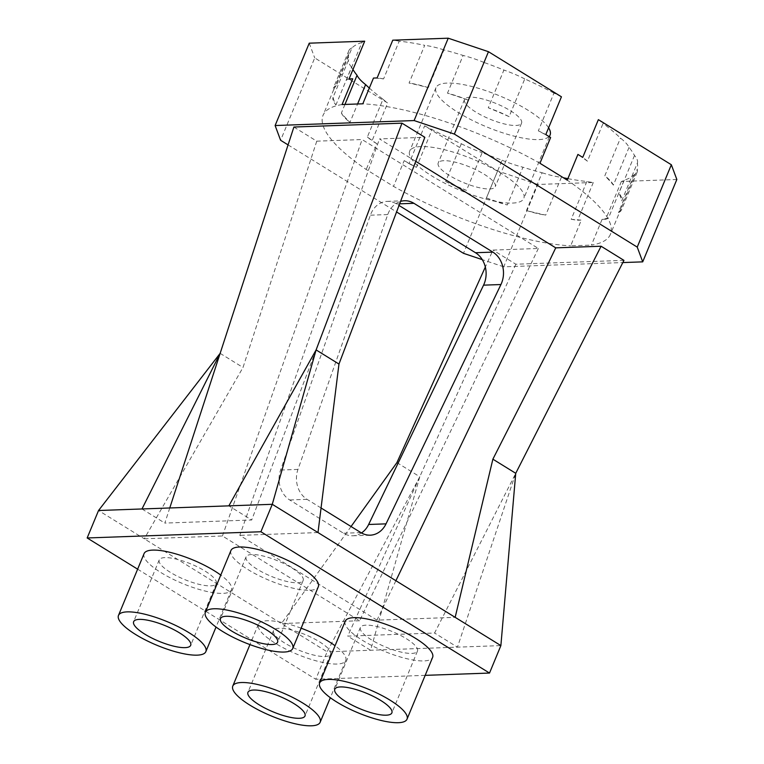<?xml version="1.0" encoding="UTF-8"?>
<svg xmlns="http://www.w3.org/2000/svg" width="764" height="764" viewBox="0 0 764 764"><rect width="100%" height="100%" fill="white"/><g stroke="black" fill="none" stroke-linecap="round" stroke-linejoin="round"><path stroke-width="0.57" stroke-dasharray="3.82 2.86" d="M676.837 179.492L621.371 181.479A47.292 12.873 -157.5 0 0 624.159 180.18A155.512 42.345 -157.5 0 0 634.101 174.746A47.292 12.873 -157.5 0 0 637.128 172.177A47.292 12.873 -157.5 0 0 637.214 169.36A155.512 42.345 -157.5 0 0 637.338 163.133L621.705 200.884A155.512 42.345 -157.5 0 0 618.859 193.225A47.292 12.873 22.5 0 1 621.705 200.884M598.374 119.642A47.292 12.873 22.5 0 1 603.054 123.443L587.42 161.194A155.512 42.345 -157.5 0 0 577.918 154.414M637.338 163.133A47.292 12.873 22.5 0 0 634.492 155.474A155.512 42.345 -157.5 0 0 629.039 147.376A47.292 12.873 -157.5 0 0 620.454 138.064A155.512 42.345 -157.5 0 0 603.054 123.443M621.371 181.479L605.737 219.23A47.292 12.873 22.5 0 0 608.516 217.931L624.159 180.18M608.516 217.931A155.512 42.345 -157.5 0 1 602.08 219.363L591.412 245.101A155.512 42.345 -157.5 0 0 610.417 234.338A155.512 42.345 -157.5 0 0 567.26 180.151M634.101 174.746L618.458 212.497A155.512 42.345 -157.5 0 0 621.075 208.601A155.512 42.345 -157.5 0 0 621.571 207.111L637.214 169.36M634.492 155.474L618.859 193.225M629.039 147.376L613.396 185.127A155.512 42.345 -157.5 0 0 604.821 175.806L620.454 138.064M618.458 212.497A47.292 12.873 -157.5 0 0 621.495 209.928A47.292 12.873 -157.5 0 0 621.571 207.111M613.396 185.127A47.292 12.873 -157.5 0 0 604.821 175.806M587.42 161.194A47.292 12.873 -157.5 0 0 582.731 157.394M567.881 178.642A155.512 42.345 -157.5 0 0 586.847 181.517A47.292 12.873 -157.5 0 0 593.303 182.481L537.846 184.468L503.724 266.827L622.822 262.568M593.303 182.481L577.67 220.233L581.328 220.099L570.66 245.846L591.412 245.101M602.08 219.363L605.737 219.23M539.957 163.276A155.512 42.345 -157.5 0 0 362.814 103.799M342.062 104.544A155.512 42.345 -157.5 0 0 323.057 115.307A155.512 42.345 -157.5 0 0 366.214 169.493L393.517 186.368A155.512 42.345 -157.5 0 0 570.66 245.846M512.463 203.081A61.769 16.818 -157.5 0 0 523.798 198.459A61.769 16.818 -157.5 0 0 473.174 159.284A61.769 16.818 -157.5 0 0 409.676 151.186A61.769 16.818 -157.5 0 0 445.374 183.522A61.769 16.818 -157.5 0 0 512.463 203.081M550.615 137.539A155.512 42.345 -157.5 0 0 538.334 130.854A47.292 12.873 22.5 0 1 545.802 134.559M561.435 96.808A47.292 12.873 -157.5 0 0 553.967 93.103L538.334 130.854M553.967 93.103A155.512 42.345 -157.5 0 0 524.763 78.912L509.12 116.663A155.512 42.345 -157.5 0 0 488.272 107.791L503.915 70.04A155.512 42.345 -157.5 0 0 483.994 62.457L468.361 100.208A155.512 42.345 -157.5 0 0 447.475 93.198L463.108 55.447A155.512 42.345 -157.5 0 0 443.951 49.908L428.317 87.659A155.512 42.345 -157.5 0 0 409.065 83.066L424.698 45.324A155.512 42.345 -157.5 0 0 399.219 41.151L383.585 78.902A155.512 42.345 -157.5 0 0 373.472 78.062M537.846 184.468L497.603 170.964L424.631 125.859L408.998 163.601L404.185 160.631L393.517 186.368M404.185 160.631A155.512 42.345 -157.5 0 0 416.466 167.316L432.099 129.565A155.512 42.345 -157.5 0 0 461.313 143.756L445.67 181.507A155.512 42.345 -157.5 0 0 466.517 190.379L482.16 152.628A155.512 42.345 -157.5 0 0 502.072 160.211L486.439 197.962A155.512 42.345 -157.5 0 0 507.325 204.972L522.958 167.22A155.512 42.345 -157.5 0 0 542.115 172.76L526.482 210.511A155.512 42.345 -157.5 0 0 545.735 215.095L561.368 177.343A155.512 42.345 -157.5 0 0 563.393 177.764M586.847 181.517L571.214 219.268A155.512 42.345 -157.5 0 0 581.328 220.099M497.603 170.964L463.49 253.323M369.327 88.061A155.512 42.345 -157.5 0 0 383.012 99.225L367.379 136.976A155.512 42.345 -157.5 0 0 376.881 143.756L366.214 169.493M376.881 143.756L372.058 140.777L387.701 103.025L314.72 57.921L280.608 140.29M288.076 144.902L396.573 211.962M352.72 78.807A155.512 42.345 -157.5 0 0 346.273 80.239A47.292 12.873 22.5 0 1 349.062 78.94M364.695 41.189A47.292 12.873 -157.5 0 0 361.916 42.488L346.273 80.239M361.916 42.488A155.512 42.345 -157.5 0 0 351.975 47.922L336.332 85.673A155.512 42.345 -157.5 0 0 333.725 89.569A155.512 42.345 -157.5 0 0 333.219 91.059L348.861 53.308A155.512 42.345 -157.5 0 0 348.728 59.535L333.094 97.286A155.512 42.345 -157.5 0 0 335.94 104.945A47.292 12.873 22.5 0 1 333.094 97.286M352.949 69.562A155.512 42.345 -157.5 0 1 351.583 67.194L335.94 104.945M344.965 104.439L341.393 113.043A155.512 42.345 -157.5 0 0 349.979 122.355L357.59 103.99M548.6 127.808A61.769 16.818 -157.5 0 0 488.931 91.737A61.769 16.818 -157.5 0 0 435.967 87.698A61.769 16.818 -157.5 0 0 471.674 120.034A61.769 16.818 -157.5 0 0 538.754 139.592A61.769 16.818 -157.5 0 0 550.099 134.97M503.724 266.827L482.256 259.626M293.892 127.034L316.754 141.168L362.107 139.545L538.353 248.472L492.99 250.095L485.331 267.047M415.74 161.328L379.488 138.924L424.841 137.3M623.94 260.362L515.853 264.229L492.99 250.095M383.585 78.902A47.292 12.873 -157.5 0 0 377.129 77.938M399.219 41.151A47.292 12.873 -157.5 0 0 392.763 40.186M443.951 49.908A47.292 12.873 -157.5 0 0 424.698 45.324M483.994 62.457A47.292 12.873 -157.5 0 0 463.108 55.447M524.763 78.912A47.292 12.873 -157.5 0 0 503.915 70.04M428.317 87.659A47.292 12.873 -157.5 0 0 409.065 83.066M468.361 100.208A47.292 12.873 -157.5 0 0 447.475 93.198M509.12 116.663A47.292 12.873 -157.5 0 0 488.272 107.791M571.214 219.268A47.292 12.873 -157.5 0 0 577.67 220.233M542.115 172.76A47.292 12.873 -157.5 0 0 561.368 177.343M502.072 160.211A47.292 12.873 -157.5 0 0 522.958 167.22M461.313 143.756A47.292 12.873 -157.5 0 0 482.16 152.628M424.631 125.859A47.292 12.873 -157.5 0 0 432.099 129.565M526.482 210.511A47.292 12.873 -157.5 0 0 545.735 215.095M486.439 197.962A47.292 12.873 -157.5 0 0 507.325 204.972M445.67 181.507A47.292 12.873 -157.5 0 0 466.517 190.379M408.998 163.601A47.292 12.873 -157.5 0 0 416.466 167.316M309.239 43.176L314.72 57.921M367.379 136.976A47.292 12.873 -157.5 0 0 372.058 140.777M383.012 99.225A47.292 12.873 -157.5 0 0 387.701 103.025M351.583 67.194A47.292 12.873 22.5 0 1 348.728 59.535M351.975 47.922A47.292 12.873 -157.5 0 0 348.938 50.491A47.292 12.873 -157.5 0 0 348.861 53.308M341.393 113.043A47.292 12.873 -157.5 0 0 349.979 122.355M336.332 85.673A47.292 12.873 -157.5 0 0 333.305 88.242A47.292 12.873 -157.5 0 0 333.219 91.059M515.891 125.468A30.885 8.414 -157.5 0 0 521.564 123.157A30.885 8.414 -157.5 0 0 496.256 103.57A30.885 8.414 -157.5 0 0 464.502 99.511A30.885 8.414 -157.5 0 0 482.351 115.689A30.885 8.414 -157.5 0 0 515.891 125.468M538.353 248.472L359.605 620.76L222.439 535.984L144.262 538.782L327.145 651.816L315.771 679.272L425.166 675.357M222.439 535.984L362.107 139.545M316.754 141.168L243.009 367.484L144.262 538.782L98.537 510.514M361.487 532.957A23.159 19.148 -92 0 1 352.892 535.793A23.159 19.148 -92 0 1 343.533 533.234L289.69 499.962A23.159 19.148 -92 0 1 280.589 470.041L370.378 215.19A23.159 19.148 -92 0 1 387.176 201.371A23.159 19.148 -92 0 1 396.535 203.921L399.028 205.468M359.605 620.76L281.419 623.558L351.048 526.53M515.853 264.229L347.716 636.135L434.592 633.022L515.738 473.308L457.445 647.156L434.592 633.022M396.917 462.612L419.78 476.746L327.145 651.816L500.878 645.599M395.905 580.716L376.977 620.139L455.163 617.341M376.977 620.139L239.82 535.363L379.488 138.924M321.061 507.984L307.061 499.341A23.159 19.148 -92 0 1 297.96 469.421L387.749 214.569A23.159 19.148 -92 0 1 400.565 201.4M317.996 532.565L239.82 535.363M169.761 507.974L164.833 523.092L251.7 519.988L228.847 505.854M316.105 349.922L251.7 519.988M220.147 353.36L243.009 367.484M489.6 188.956A30.885 8.414 -157.5 0 0 495.273 186.645A30.885 8.414 -157.5 0 0 469.956 167.058A30.885 8.414 -157.5 0 0 438.202 162.999A30.885 8.414 -157.5 0 0 456.06 179.177A30.885 8.414 -157.5 0 0 489.6 188.956M419.78 476.746L370.578 650.26L347.716 636.135M141.97 508.967L164.833 523.092M137.635 569.17L315.771 679.272M144.062 553.642A47.292 12.873 -157.5 0 0 171.403 578.405A47.292 12.873 -157.5 0 0 222.754 593.38A47.292 12.873 -157.5 0 0 231.444 589.837A47.292 12.873 -157.5 0 0 220.758 575.091M301.14 628.199A47.292 12.873 -157.5 0 0 258.366 624.293A47.292 12.873 -157.5 0 0 285.707 649.056A47.292 12.873 -157.5 0 0 337.058 664.031A47.292 12.873 -157.5 0 0 345.748 660.488A47.292 12.873 -157.5 0 0 335.062 645.742M230.929 550.538A47.292 12.873 -157.5 0 0 258.27 575.302A47.292 12.873 -157.5 0 0 309.63 590.276A47.292 12.873 -157.5 0 0 318.311 586.733M345.232 621.189A47.292 12.873 -157.5 0 0 372.574 645.943A47.292 12.873 -157.5 0 0 423.934 660.917A47.292 12.873 -157.5 0 0 432.615 657.384M210.616 585.873A30.885 8.414 -157.5 0 0 216.288 583.562A30.885 8.414 -157.5 0 0 190.971 563.975A30.885 8.414 -157.5 0 0 159.218 559.926A30.885 8.414 -157.5 0 0 177.076 576.094A30.885 8.414 -157.5 0 0 210.616 585.873M324.92 656.524A30.885 8.414 -157.5 0 0 330.592 654.213A30.885 8.414 -157.5 0 0 305.275 634.626A30.885 8.414 -157.5 0 0 273.522 630.577A30.885 8.414 -157.5 0 0 291.38 646.745A30.885 8.414 -157.5 0 0 324.92 656.524M297.483 582.77A30.885 8.414 -157.5 0 0 303.155 580.459A30.885 8.414 -157.5 0 0 277.838 560.871A30.885 8.414 -157.5 0 0 246.094 556.813A30.885 8.414 -157.5 0 0 263.943 572.99A30.885 8.414 -157.5 0 0 297.483 582.77M411.786 653.411A30.885 8.414 -157.5 0 0 417.459 651.1A30.885 8.414 -157.5 0 0 392.142 631.513A30.885 8.414 -157.5 0 0 360.388 627.464A30.885 8.414 -157.5 0 0 378.247 643.632A30.885 8.414 -157.5 0 0 411.786 653.411M360.904 532.613L343.533 533.234M307.061 499.341L289.69 499.962M297.96 469.421L280.589 470.041M387.749 214.569L370.378 215.19M399.658 203.816L396.535 203.921M621.075 208.601L610.417 234.338M637.128 172.177L621.495 209.928M333.725 89.569L323.057 115.307M435.967 87.698L409.676 151.186M549.354 136.766L523.798 198.459M348.938 50.491L333.305 88.242M464.502 99.511L438.202 162.999M521.564 123.157L495.273 186.645M352.892 535.793L370.263 535.172M387.176 201.371L404.557 200.751M231.444 589.837L216.031 627.053M258.366 624.293L249.952 644.606M345.748 660.488L330.334 697.704M159.218 559.926L133.633 621.695M216.288 583.562L190.694 645.332M273.522 630.577L247.937 692.346M330.592 654.213L304.998 715.983M246.094 556.813L220.5 618.592M303.155 580.459L277.571 642.228M360.388 627.464L334.804 689.243M417.459 651.1L391.875 712.879"/><path stroke-width="1.15" d="M622.822 262.568L642.715 261.861L676.837 179.492L671.346 164.747L598.374 119.642L582.731 157.394L577.918 154.414L567.26 180.151L539.957 163.276L550.615 137.539L545.802 134.559L561.435 96.808L488.463 51.704L454.351 134.072L637.233 247.106L671.346 164.747M642.715 261.861L637.233 247.106M448.229 38.2L392.763 40.186L377.129 77.938L373.472 78.062L362.814 103.799L342.062 104.544L352.72 78.807L349.062 78.94L364.695 41.189L309.239 43.176L275.116 125.535L414.117 120.559L448.229 38.2L488.463 51.704M563.393 177.764A155.512 42.345 -157.5 0 0 567.881 178.642M275.116 125.535L280.608 140.29L288.076 144.902M396.573 211.962L463.49 253.323L482.256 259.626M352.949 69.562A155.512 42.345 -157.5 0 0 357.036 75.292L344.965 104.439M357.036 75.292A47.292 12.873 -157.5 0 0 365.612 84.603L357.59 103.99M365.612 84.603A155.512 42.345 -157.5 0 0 369.327 88.061M549.354 136.766L550.099 134.97A61.769 16.818 -157.5 0 0 548.6 127.808M414.117 120.559L454.351 134.072M169.761 507.974L293.892 127.034L401.979 123.166L424.841 137.3L338.968 364.056L317.996 532.565L500.878 645.599L489.514 673.055L425.166 675.357M601.087 246.228L492.875 459.183L515.738 473.308L623.94 260.362L601.087 246.228L555.724 247.851L415.74 161.328M399.028 205.468L475.494 252.731A23.159 19.148 -92 0 1 483.564 285.153L368.649 524.476A23.159 19.148 -92 0 1 361.487 532.957M485.331 267.047L396.917 462.612L351.048 526.53M555.724 247.851L395.905 580.716M492.875 459.183L455.163 617.341M400.565 201.4A23.159 19.148 -92 0 1 404.557 200.751A23.159 19.148 -92 0 1 413.907 203.3L492.875 252.11A23.159 19.148 -92 0 1 500.936 284.533L386.03 523.856A23.159 19.148 -92 0 1 370.263 535.172A23.159 19.148 -92 0 1 360.904 532.613L321.061 507.984M401.979 123.166L316.105 349.922L272.28 504.307L317.996 532.565M338.968 364.056L316.105 349.922L228.847 505.854L272.28 504.307L260.906 531.754L489.514 673.055M98.537 510.514L141.97 508.967L220.147 353.36L98.537 510.514L87.163 537.971L137.635 569.17M515.738 473.308L500.878 645.599M141.97 508.967L228.847 505.854M87.163 537.971L260.906 531.754M220.758 575.091A47.292 12.873 -157.5 0 0 174.564 553.537A47.292 12.873 -157.5 0 0 144.062 553.642L118.477 615.421A47.292 12.873 -157.5 0 0 145.809 640.175A47.292 12.873 -157.5 0 0 197.169 655.149A47.292 12.873 -157.5 0 0 205.86 651.616A47.292 12.873 -157.5 0 0 167.096 621.619A47.292 12.873 -157.5 0 0 118.477 615.421M335.062 645.742A47.292 12.873 -157.5 0 0 301.14 628.199M292.727 648.502L318.311 586.733A47.292 12.873 -157.5 0 0 279.548 556.736A47.292 12.873 -157.5 0 0 230.929 550.538L205.344 612.308A47.292 12.873 -157.5 0 0 232.686 637.071A47.292 12.873 -157.5 0 0 284.036 652.045A47.292 12.873 -157.5 0 0 292.727 648.502A47.292 12.873 -157.5 0 0 253.963 618.515A47.292 12.873 -157.5 0 0 205.344 612.308M407.031 719.153L432.615 657.384A47.292 12.873 -157.5 0 0 393.852 627.387A47.292 12.873 -157.5 0 0 345.232 621.189L319.648 682.959A47.292 12.873 -157.5 0 0 346.99 707.722A47.292 12.873 -157.5 0 0 398.34 722.696A47.292 12.873 -157.5 0 0 407.031 719.153A47.292 12.873 -157.5 0 0 368.267 689.157A47.292 12.873 -157.5 0 0 319.648 682.959M311.473 725.8A47.292 12.873 -157.5 0 0 320.154 722.257A47.292 12.873 -157.5 0 0 281.4 692.27A47.292 12.873 -157.5 0 0 232.781 686.062A47.292 12.873 -157.5 0 0 260.113 710.826A47.292 12.873 -157.5 0 0 311.473 725.8M185.022 647.643A30.885 8.414 -157.5 0 0 190.694 645.332A30.885 8.414 -157.5 0 0 165.387 625.745A30.885 8.414 -157.5 0 0 133.633 621.695A30.885 8.414 -157.5 0 0 151.482 637.864A30.885 8.414 -157.5 0 0 185.022 647.643M299.326 718.294A30.885 8.414 -157.5 0 0 304.998 715.983A30.885 8.414 -157.5 0 0 279.691 696.396A30.885 8.414 -157.5 0 0 247.937 692.346A30.885 8.414 -157.5 0 0 265.786 708.514A30.885 8.414 -157.5 0 0 299.326 718.294M271.898 644.539A30.885 8.414 -157.5 0 0 277.571 642.228A30.885 8.414 -157.5 0 0 252.254 622.641A30.885 8.414 -157.5 0 0 220.5 618.592A30.885 8.414 -157.5 0 0 238.358 634.76A30.885 8.414 -157.5 0 0 271.898 644.539M386.202 715.19A30.885 8.414 -157.5 0 0 391.875 712.879A30.885 8.414 -157.5 0 0 366.558 693.292A30.885 8.414 -157.5 0 0 334.804 689.243A30.885 8.414 -157.5 0 0 352.662 705.411A30.885 8.414 -157.5 0 0 386.202 715.19M386.03 523.856L368.649 524.476M500.936 284.533L483.564 285.153M492.875 252.11L475.494 252.731M413.907 203.3L399.658 203.816M216.031 627.053L205.86 651.616M249.952 644.606L232.781 686.062M330.334 697.704L320.154 722.257"/></g></svg>
